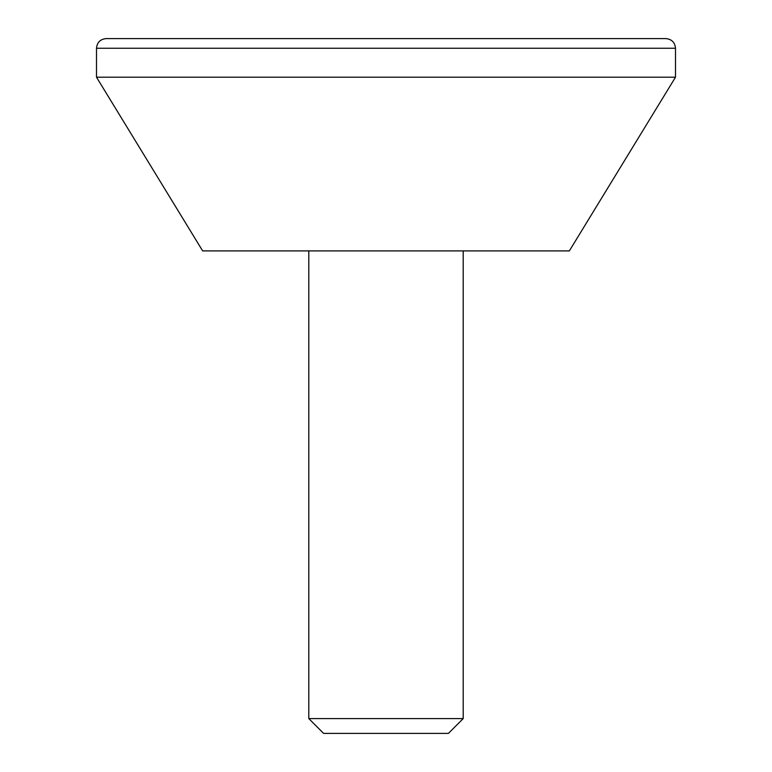 <?xml version="1.0" encoding="UTF-8"?>
<svg xmlns="http://www.w3.org/2000/svg" width="772" height="772" viewBox="0 0 772 772"><rect width="100%" height="100%" fill="white"/><g stroke="black" fill="none" stroke-linecap="round" stroke-linejoin="round"><path stroke-width="1.16" d="M323.603 733.4L448.397 733.4L463.2 718.597L308.8 718.597L323.603 733.4M106.15 38.6L665.85 38.6C671.708 39.169 674.931 42.392 675.5 48.25L675.5 77.2L96.5 77.2L96.5 48.25C97.069 42.392 100.292 39.169 106.15 38.6M675.5 77.2L569.35 250.9L202.65 250.9L96.5 77.2M308.8 250.9L308.8 718.597M96.5 48.25L675.5 48.25M463.2 250.9L463.2 718.597"/></g></svg>
